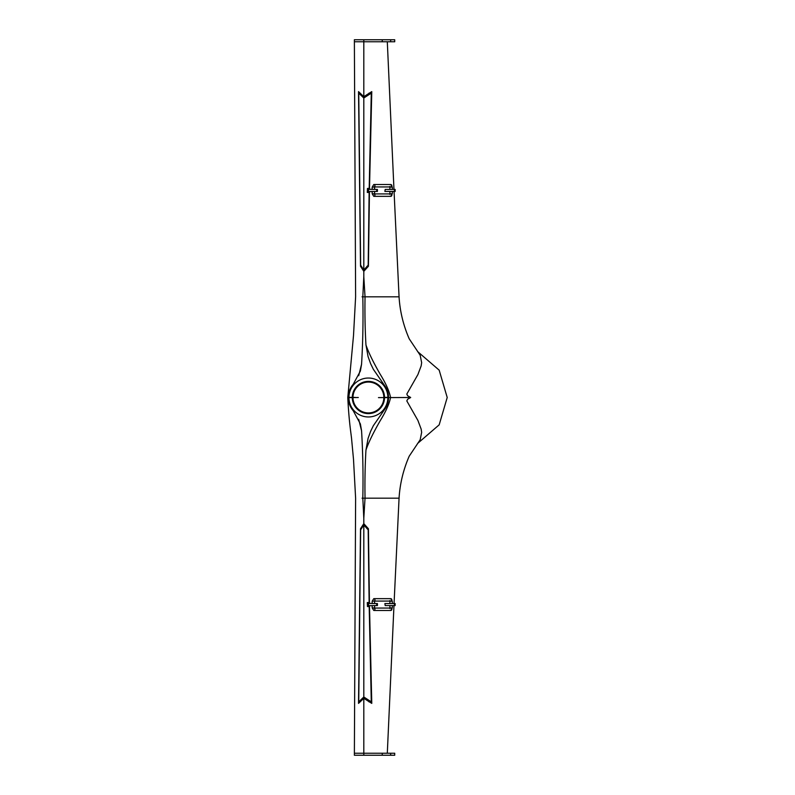<?xml version="1.0" encoding="UTF-8"?>
<svg xmlns="http://www.w3.org/2000/svg" width="795" height="795" viewBox="0 0 795 795"><rect width="100%" height="100%" fill="white"/><g stroke="black" fill="none" stroke-linecap="round" stroke-linejoin="round"><path stroke-width="1.19" d="M391.11 603.554L392.313 603.554L392.313 601.209L389.898 601.209L389.898 603.554L391.11 603.554M376.721 603.554L377.416 603.554L377.416 605.571L376.721 605.571L376.721 603.554L368.473 603.435L368.582 605.701L367.479 606.575L367.29 602.55L368.473 603.435M368.582 605.701L376.721 605.571M367.479 606.575L369.138 606.575L369.874 605.571M369.774 603.554L368.94 602.55L367.29 602.55M369.188 606.506L371.285 701.846L363.812 696.996L363.812 524.988L368.184 529.828L369.138 602.789M363.812 696.996L358.744 701.846L360.642 529.828L363.812 524.988M358.744 701.846L359.976 701.846M368.94 701.846L371.285 701.846M394.121 603.554L395.135 603.554L395.135 605.571L394.439 605.571L394.439 603.554L384.889 603.554L385.207 605.571L394.439 605.571M387.115 603.554L389.063 603.554M387.384 603.554L384.889 603.554M369.446 603.157L368.413 528.735L363.812 523.667L360.513 528.735L358.525 703.386L363.812 698.328L371.772 703.386L369.486 606.098M360.513 528.735L361.367 528.735M367.052 528.735L368.413 528.735M363.812 523.667L363.812 518.221M362.063 498.177L362.818 498.177L363.802 518.32L365.034 498.177C364.756 481.194 365.064 465.164 365.958 450.089L368.075 438.403L370.579 431.417L373.372 425.653L384.8 409.196A20.133 20.133 0 0 0 388.517 398.454L388.546 397.619L387.871 397.619A19.468 19.468 0 0 1 368.403 416.968A19.468 19.468 0 0 1 348.945 397.619L352.294 397.619A16.109 16.109 0 0 0 368.403 413.609A16.109 16.109 0 0 0 384.512 397.619L387.871 397.619M367.052 266.265L368.413 266.265L363.812 271.334L360.513 266.265L358.525 91.614L363.812 96.672L363.812 41.767L354.381 41.767L355.613 296.823L353.507 335.56L347.783 397.5C348.856 419.422 350.535 429.946 351.519 438.085L353.507 459.401L355.613 498.177L354.381 753.233L363.812 753.233L363.812 698.328M382.246 753.233L382.246 755.25L363.812 755.25C345.07 755.25 359.221 755.25 363.812 755.25L363.812 753.233L390.663 753.233L390.663 755.25L394.717 755.25L394.717 753.233L390.663 753.233M382.246 755.25L390.663 755.25M348.945 397.619L348.27 397.619A20.133 20.133 0 0 0 353.238 410.737L360.373 423.944L361.566 430.791C362.888 452.753 363.305 475.221 362.818 498.177L399.06 498.177C399.945 483.688 403.323 469.686 409.216 456.171L420.177 439.764L421.648 432.351L421.161 429.101L417.912 420.456L406.811 400.928L407.606 399.279L410.687 397.5L407.606 395.721L406.811 394.072L417.912 374.544L421.161 365.899L421.648 362.649L420.177 355.236L409.216 338.829C403.323 325.314 399.945 311.312 399.06 296.823L365.034 296.823C364.756 313.806 365.064 329.836 365.958 344.911L368.075 356.597L370.579 363.583L373.372 369.347L384.8 385.804A20.133 20.133 0 0 1 388.517 396.546L388.546 397.381L387.871 397.381A19.468 19.468 0 0 0 368.403 378.032A19.468 19.468 0 0 0 348.945 397.381L352.294 397.381A16.109 16.109 0 0 1 368.403 381.391A16.109 16.109 0 0 1 384.512 397.381L387.871 397.381M347.783 397.5L352.97 397.619A15.433 15.433 0 0 0 368.403 412.933A15.433 15.433 0 0 0 383.846 397.619L410.687 397.5M358.307 397.5L355.206 397.579M387.026 397.599L383.846 397.619M352.97 397.619L352.294 397.619M361.566 430.791L358.694 419.303M348.27 397.619L354.421 397.579M390.554 397.579C389.262 403.959 385.774 411.731 380.109 420.873C373.074 433.156 368.363 442.894 365.958 450.089M384.541 397.599L378.46 397.619M391.11 191.446L392.313 191.446L392.313 193.791L389.898 193.791L389.898 191.446L391.11 191.446M369.874 189.429L369.138 188.425L367.479 188.425L367.29 192.45L368.483 191.446L368.582 189.299L367.479 188.425M376.721 191.446L377.416 191.446L377.416 189.429L376.721 189.429L376.721 191.446L368.473 191.565M368.582 189.299L376.721 189.429M369.774 191.446L368.94 192.45L367.29 192.45M369.188 188.495L371.285 93.154L363.812 98.004L363.812 270.012L368.184 265.172L369.138 192.211M363.812 98.004L358.744 93.154L360.642 265.172L363.812 270.012M358.744 93.154L359.976 93.154M368.94 93.154L371.285 93.154M385.207 189.429L394.439 189.429L394.439 191.446L384.889 191.446L385.207 189.429M394.121 191.446L395.135 191.446L395.135 189.429L394.439 189.429M387.115 191.446L389.063 191.446M387.384 191.446L384.889 191.446M360.513 266.265L361.367 266.265M363.812 96.672L371.772 91.614L369.486 188.902M369.446 191.843L368.413 266.265M363.812 271.334L363.812 276.779M348.945 397.381L348.27 397.381A20.133 20.133 0 0 1 353.238 384.263L360.373 371.056L361.566 364.209C362.888 342.248 363.305 319.779 362.818 296.823L363.802 276.68L365.034 296.823L362.063 296.823M394.717 41.767L390.663 41.767L390.663 39.75L394.717 39.75L394.717 41.767M382.246 41.767L382.246 39.75L363.812 39.75C345.07 39.75 359.221 39.75 363.812 39.75L363.812 41.767L390.663 41.767M382.246 39.75L390.663 39.75M387.026 397.401L383.846 397.381A15.433 15.433 0 0 0 368.403 382.067A15.433 15.433 0 0 0 352.97 397.381L352.294 397.381M355.206 397.421L352.97 397.381M384.512 397.381L383.846 397.381M355.206 397.43L354.421 397.421L355.206 397.43M361.566 364.209L358.694 375.697M348.27 397.381L354.421 397.421M390.554 397.421C389.262 391.041 385.774 383.269 380.109 374.127C373.074 361.844 368.363 352.106 365.958 344.911M373.789 601.08L372.179 601.209L373.789 598.655A1.212 1.153 -90 0 1 374.644 600.672M374.594 601.08L390.703 601.08A1.212 1.153 -90 0 0 391.846 599.688A1.212 1.153 -90 0 0 390.703 598.655L373.789 598.655M374.594 605.571L374.594 607.917L372.179 607.917L373.789 610.471L390.703 610.471L392.313 607.917L392.313 605.571M389.818 608.553L389.898 607.917L392.313 607.917M374.644 608.453A1.212 1.153 90 0 1 373.789 610.471M374.594 608.056L390.703 608.056A1.212 1.153 90 0 1 391.846 609.447A1.212 1.153 90 0 1 390.703 610.471M374.594 191.446L374.594 193.791L372.179 193.791L373.789 196.345L390.703 196.345L392.313 193.791M374.644 194.328A1.212 1.153 90 0 1 373.789 196.345M374.594 193.92L390.703 193.92A1.212 1.153 90 0 1 391.846 195.312A1.212 1.153 90 0 1 390.703 196.345M374.594 189.429L374.594 187.083L372.179 187.083L372.179 189.429M389.898 189.429L389.898 187.083L392.313 187.083L392.313 189.429M374.644 186.547A1.212 1.153 -90 0 0 373.789 184.529L372.179 187.083M374.594 186.944L390.703 186.944A1.212 1.153 -90 0 0 391.846 185.553A1.212 1.153 -90 0 0 390.703 184.529L373.789 184.529M389.818 600.583L389.898 601.209M390.703 598.655L392.313 601.209M372.179 601.209L372.179 603.554M372.179 605.571L372.179 607.917M374.594 601.209L374.594 603.554M389.898 607.917L389.898 605.571M374.594 607.917L374.674 608.553L373.789 608.056M354.381 753.233L354.381 755.25M417.574 351.529L439.168 370.152L447.217 397.5L439.168 424.848L417.574 443.471M387.304 753.233L393.972 605.571M394.062 603.554L399.06 498.177M374.594 193.791L374.674 194.417L373.789 193.92M389.818 194.417L389.898 193.791M372.179 191.446L372.179 193.791M374.594 187.083L374.674 186.447L373.789 186.944M389.818 186.447L389.898 187.083M390.703 184.529L392.313 187.083M354.381 41.767L354.381 39.75M387.304 41.767L393.972 189.429M394.062 191.446L399.06 296.823"/></g></svg>
